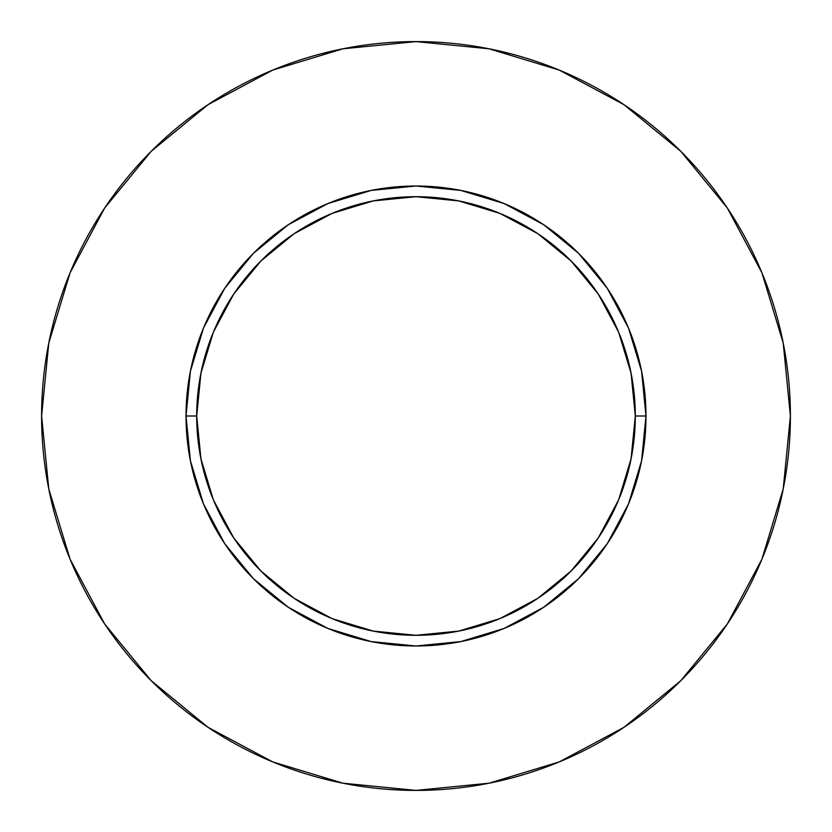 <?xml version="1.0" encoding="UTF-8"?>
<svg xmlns="http://www.w3.org/2000/svg" width="832" height="832" viewBox="0 0 832 832"><rect width="100%" height="100%" fill="white"/><g stroke="black" fill="none" stroke-linecap="round" stroke-linejoin="round"><path stroke-width="1.25" d="M635.294 416L645.986 416A229.986 229.986 0 0 1 416 645.986A229.986 229.986 0 0 1 186.014 416L196.706 416A219.294 219.294 0 0 1 416 196.706A219.294 219.294 0 0 1 635.294 416A219.294 219.294 0 0 1 416 635.294A219.294 219.294 0 0 1 196.706 416L200.918 458.786L213.398 499.918L233.667 537.836L260.936 571.064L294.164 598.333L332.082 618.602L373.214 631.082L416 635.294L458.786 631.082L499.918 618.602L537.836 598.333L571.064 571.064L598.333 537.836L618.602 499.918L631.082 458.786L635.294 416L631.082 373.214L618.602 332.082L598.333 294.164L571.064 260.936L537.836 233.667L499.918 213.398L458.786 200.918L416 196.706L373.214 200.918L332.082 213.398L294.164 233.667L260.936 260.936L233.667 294.164L213.398 332.082L200.918 373.214L196.706 416L186.014 416L190.434 371.134L203.518 327.985L224.775 288.226L253.375 253.375L288.226 224.775L327.985 203.518L371.134 190.434L416 186.014L460.866 190.434L504.015 203.518L543.774 224.775L578.625 253.375L607.225 288.226L628.482 327.985L641.566 371.134L645.986 416L641.566 460.866L628.482 504.015L607.225 543.774L578.625 578.625L543.774 607.225L504.015 628.482L460.866 641.566L416 645.986L371.134 641.566L327.985 628.482L288.226 607.225L253.375 578.625L224.775 543.774L203.518 504.015L190.434 460.866L186.014 416A229.986 229.986 0 0 1 416 186.014A229.986 229.986 0 0 1 645.986 416L635.294 416M41.6 416A374.4 374.4 0 0 1 416 41.6A374.4 374.4 0 0 1 790.4 416A374.4 374.4 0 0 1 416 790.4A374.4 374.4 0 0 1 41.6 416L48.797 489.039L70.096 559.281L104.697 624.01L151.258 680.742L207.99 727.303L272.719 761.904L342.961 783.203L416 790.4L489.039 783.203L559.281 761.904L624.01 727.303L680.742 680.742L727.303 624.01L761.904 559.281L783.203 489.039L790.4 416L783.203 342.961L761.904 272.719L727.303 207.99L680.742 151.258L624.01 104.697L559.281 70.096L489.039 48.797L416 41.6L342.961 48.797L272.719 70.096L207.99 104.697L151.258 151.258L104.697 207.99L70.096 272.719L48.797 342.961L41.6 416M727.303 207.99L680.742 151.258L624.104 104.77M207.99 104.697L151.258 151.258L104.77 207.896M104.697 624.01L151.258 680.742L207.896 727.23M624.01 727.303L680.742 680.742L727.23 624.104"/></g></svg>
